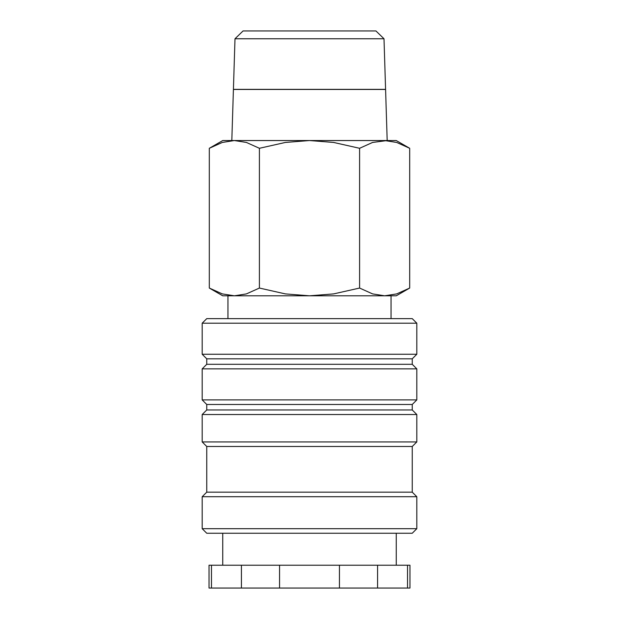 <?xml version="1.0" encoding="UTF-8"?>
<svg xmlns="http://www.w3.org/2000/svg" width="619" height="619" viewBox="0 0 619 619"><rect width="100%" height="100%" fill="white"/><g stroke="black" fill="none" stroke-linecap="round" stroke-linejoin="round"><path stroke-width="0.93" d="M416.811 323.195L412.246 318.63L206.754 318.63L202.189 323.195L202.189 354.254L206.754 358.819L206.754 364.297L202.189 368.862L202.189 399.913L206.754 404.478L206.754 409.964L202.189 414.529L202.189 441.927L206.754 446.492L206.754 492.159L202.189 496.724L202.189 528.688L206.754 533.253L412.246 533.253L416.811 528.688L416.811 496.724L412.246 492.159L412.246 446.492L416.811 441.927L416.811 414.529L412.246 409.964L412.246 404.478L416.811 399.913L416.811 368.862L412.246 364.297L412.246 358.819L416.811 354.254L416.811 323.195L202.189 323.195M396.261 565.217L396.261 533.253M222.739 533.253L222.739 565.217M211.481 565.217L209.036 565.217L209.036 588.05L211.481 588.05L211.481 565.217L241.425 565.217L241.425 588.05L211.481 588.05M407.519 588.05L409.964 588.05L409.964 565.217L407.519 565.217L407.519 588.05L377.575 588.05L377.575 565.217L407.519 565.217M409.685 148.289L396.261 140.544L384.639 140.544L396.702 142.447L409.685 148.289L409.685 288.052L396.702 293.901L384.639 295.805L391.053 295.805L391.053 318.63M234.361 140.544L246.424 142.447L259.407 148.289L285.367 142.447L309.5 140.544L222.739 140.544L209.315 148.289L222.298 142.447L234.361 140.544L231.816 140.544L233.417 89.445L385.583 89.445L387.185 140.544L372.576 142.447L359.593 148.289L333.633 142.447L309.5 140.544L384.639 140.544M384.639 295.805L372.576 293.901L359.593 288.052L333.633 293.901L309.5 295.805L396.261 295.805L409.685 288.052M209.315 288.052L222.739 295.805L309.5 295.805L285.367 293.901L259.407 288.052L246.424 293.901L234.361 295.805L222.298 293.901L209.315 288.052L209.315 148.289M234.361 295.805L227.947 295.805L227.947 318.63M234.996 38.765L243.058 30.95L375.942 30.95L384.004 38.765L385.583 89.353L233.417 89.353L234.996 38.765L384.004 38.765M259.407 288.052L259.407 148.289M359.593 288.052L359.593 148.289M279.556 588.05L279.556 565.217L339.444 565.217L339.444 588.05L241.425 588.05M339.444 588.05L377.575 588.05M339.444 565.217L377.575 565.217M241.425 565.217L279.556 565.217M202.189 528.688L416.811 528.688M202.189 496.724L416.811 496.724M206.754 492.159L412.246 492.159M206.754 446.492L412.246 446.492M202.189 441.927L416.811 441.927M202.189 414.529L416.811 414.529M206.754 409.964L412.246 409.964M206.754 404.478L412.246 404.478M202.189 399.913L416.811 399.913M202.189 368.862L416.811 368.862M206.754 364.297L412.246 364.297M206.754 358.819L412.246 358.819M202.189 354.254L416.811 354.254"/></g></svg>
